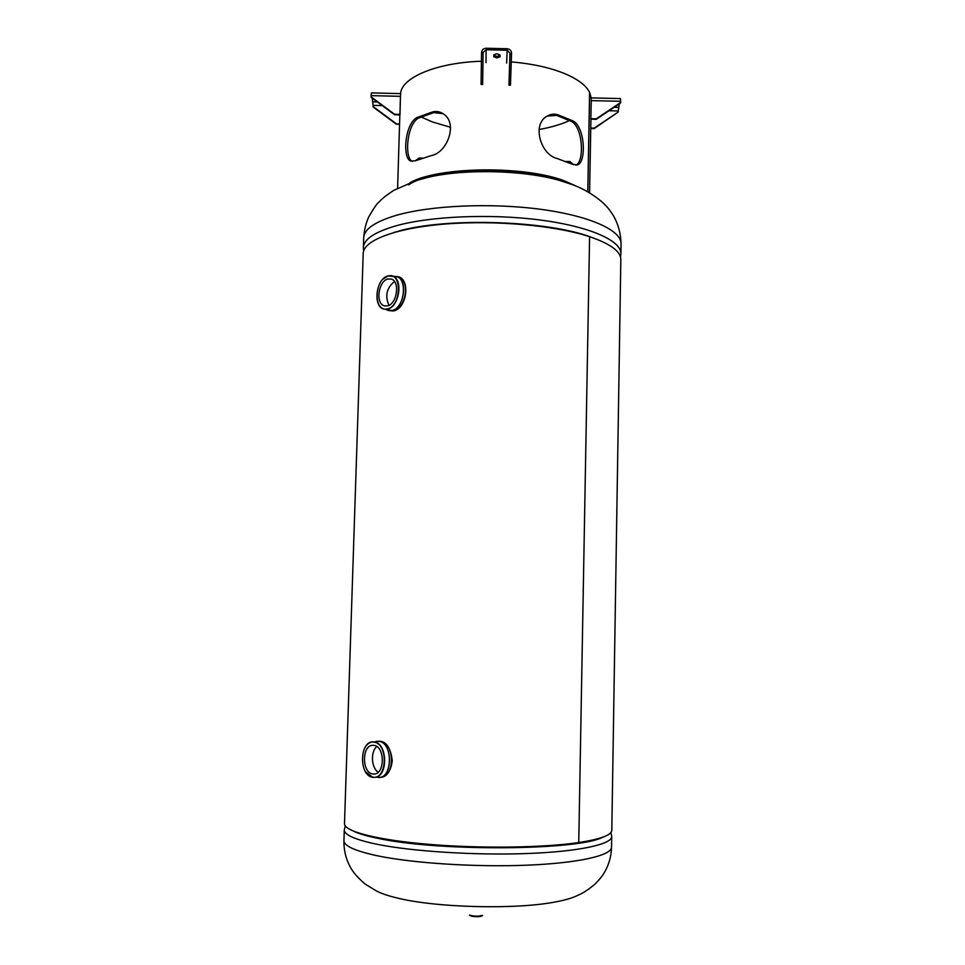 <?xml version="1.0" encoding="UTF-8"?>
<svg xmlns="http://www.w3.org/2000/svg" width="965" height="965" viewBox="0 0 965 965"><rect width="100%" height="100%" fill="white"/><g stroke="black" fill="none" stroke-linecap="round" stroke-linejoin="round"><path stroke-width="1.45" d="M363.19 253.469L363.202 253.373C363.383 240.526 395.288 228.042 445.299 224.025C495.202 219.984 555.756 225.484 589.591 236.69C610.495 243.831 620.905 251.479 620.821 259.669L611.81 830.226C611.701 835.051 600.688 839.152 578.759 842.542L589.591 236.69L578.759 842.542C543.271 847.825 480.015 848.681 428.279 844.291C376.447 839.912 343.974 831.263 344.493 823.688L344.493 823.64M376.193 741.446L378.582 741.373M380.994 777.235L381.682 777.295M399.064 277.208L398.207 277.136M378.702 777.416C386.265 777.464 390.789 771.928 392.248 760.818C390.741 747.103 385.542 740.625 376.652 741.361M388.135 310.416L393.02 310.995C407.616 309.355 411.066 275.881 396.096 276.569M572.655 184.737L559.314 180.359C523.645 170.142 464.937 168.706 428.713 177.174L417.507 180.129M416.036 180.588L414.673 181.046M343.938 840.551L343.938 840.611C343.745 849.67 345.675 858.126 349.716 865.967C351.32 869.079 354.589 875.195 365.373 884.217L376.205 890.828C380.789 893.313 387.532 895.641 396.434 897.812C435.336 907.8 516.902 909.826 556.274 901.768C565.369 900.031 572.269 898.017 576.974 895.737C580.074 894.193 584.09 893.156 595.043 884.109C601.895 876.896 602.389 875.653 604.548 872.227C608.951 864.616 611.279 856.281 611.533 847.234M376.832 746.572C370.391 751.626 371.26 768.019 378.232 772.169M372.888 773.954C361.586 772.953 361.779 744.582 373.057 745.318L373.781 745.366C385.047 745.981 385.156 774.593 373.853 774.026L372.888 773.954M377.93 741.277L379.812 741.265C394.999 741.916 395.566 777.911 379.981 777.32L379.812 777.332M388.099 278.994L391.199 279.078C400.403 281.201 396.977 304.506 387.267 305.905L384.384 305.821C375.168 303.806 378.364 280.67 388.099 278.994M397.17 276.846L397.978 277.064C411.03 280.115 405.758 309.198 392.864 310.79L388.967 310.609M394.456 281.515C386.627 287.992 384.794 295.917 388.955 305.302M469.726 915.085L471.27 915.652C475.817 916.436 479.472 916.352 482.235 915.387M469.786 915.085L471.27 915.616C475.721 916.388 479.352 916.316 482.174 915.387M567.143 161.975L570.339 161.71M587.842 191.77L589.639 92.447L591.219 97.887M577.396 186.655L565.104 181.106C525.189 165.389 438.436 166.475 410.065 182.662M573.126 121.011L558.108 114.847C554.2 113.653 550.52 114.099 547.046 116.186C531.582 124.437 540.798 154.895 557.227 158.537L572.305 164.207L577.118 164.931C586.443 163.495 585.381 127.344 573.126 121.011L571.425 121.433L556.708 115.414L547.227 116.077M400.559 93.617C401.561 77.61 436.18 62.689 481.414 61.229M511.269 61.893C533.621 63.847 552.257 68.117 567.191 74.679C578.843 79.974 586.31 85.861 589.579 92.326L587.781 191.733M418.605 158.2L421.476 158.513M431.102 155.654C447.7 152.747 458.254 122.567 443.152 113.749C439.799 111.566 436.192 110.987 432.356 112L417.157 117.465C404.733 123.267 401.983 159.334 411.126 161.155L415.891 160.636L431.102 155.654M443.031 113.677L433.719 112.628L418.846 117.971C406.892 123.436 404.07 158.284 412.381 161.36M450.522 127.284L432.332 121.916L421.102 116.97M415.203 160.89L419.087 158.055L422.694 158.091M563.862 181.661L563.548 181.541C522.692 165.425 433.164 167.633 408.629 184.858M575.852 165.099C584.416 162.397 583.222 127.428 571.425 121.433M558.108 114.847L556.708 115.414M569.579 120.516C561.123 124.401 550.955 127.404 539.073 129.515M565.924 161.493L569.857 161.529L573.705 164.75M417.157 117.465L418.846 117.971M432.356 112L433.719 112.628M620.447 98.587L620.652 101.313L591.256 100.613L591.135 97.887L620.459 98.587M591.268 99.383L590.821 119.202L596.165 119.334L620.495 103.05L620.652 101.313M590.821 119.202L591.256 100.613M590.93 118.683L596.286 118.816L620.64 102.507M619.349 103.81L618.082 112.145L594.187 128.152L590.761 128.068M618.082 112.145L594.066 128.659L590.749 128.574M493.598 56.609L496.794 57.996L500.051 56.766L500.099 55.295C497.988 53.533 495.829 53.485 493.622 55.138L493.634 55.041M500.087 55.198L496.83 56.513L493.634 55.126M482.633 82.29L481.101 82.254L481.113 84.474L482.633 84.51L483.115 52.496L481.559 52.46L481.559 53.763L481.559 52.46C481.897 49.854 483.417 48.443 486.131 48.25L507.18 48.745C509.882 49.07 511.329 50.542 511.546 53.172L510.461 85.173L508.929 85.137L509.99 53.135L508.929 85.137M509.99 53.135L507.144 50.252L486.095 49.758L483.115 52.496L482.633 84.51M509.038 82.918L510.569 82.954M509.954 54.438L511.51 54.474M483.079 53.799L481.523 53.763L481.101 82.254M399.57 124.256L396.301 124.183L373.25 107.079L372.273 98.189M399.582 123.749L396.301 124.183M396.217 123.677L373.141 106.56M371.091 95.632L371.416 92.917L400.716 93.617L400.463 96.331L371.091 95.632L371.175 97.368L394.649 114.787L399.993 114.907L400.439 96.862M400.463 96.331L399.908 114.389L394.564 114.256L371.055 96.826M620.905 253.759L621.062 243.976C621.677 230.575 590.508 215.979 540.75 209.321C491.101 202.638 430.306 205.412 395.964 215.436C374.878 221.793 364.119 229.212 363.709 237.692L363.709 237.788M428.713 177.174L415.758 180.696L393.756 190.37C383.129 197.294 380.56 200.467 378.835 202.204C377.279 203.108 373.95 207.945 368.847 216.715C365.856 223.313 364.143 230.309 363.709 237.692L363.383 247.583C363.793 239.332 374.541 232.107 395.638 225.919C430.004 216.16 490.835 213.506 540.533 220.056C590.315 226.57 621.52 240.816 620.905 253.879L620.495 257.076M393.611 232.565L397.387 231.467C445.07 217.197 547.469 220.322 591.424 237.306M610.917 832.493L611.701 836.462C612.015 844.291 579.205 851.6 527.131 853.53C475.166 855.473 411.874 851.42 376.652 844.194C355.036 839.634 344.252 834.87 344.288 829.924L343.938 840.611C343.89 845.81 354.686 850.792 376.302 855.557C411.536 863.12 474.877 867.294 526.89 865.195C579 863.108 611.834 855.376 611.533 847.149L611.701 836.534M345.277 825.944L344.288 829.864M602.655 837.246C578.795 850.406 439.292 851.661 378.823 838.525C367.146 836.185 358.63 833.712 353.274 831.082M376.869 777.187L377.568 777.32C392.574 780.492 393.708 742.206 378.678 741.337L374.625 741.964M372.792 777.151C387.315 780.227 388.425 743.038 373.877 742.182C359.595 739.624 358.437 775.764 372.792 777.151M364.42 748.647C366.845 743.919 370.053 741.699 374.034 742.001L374.203 742.025C387.399 742.929 388.388 776.15 375.192 777.308L372.936 777.32L375.192 777.308M372.864 777.308L365.651 771.855M378.702 741.325C392.936 742.049 393.153 778.104 378.859 777.416L378.159 777.392M374.649 741.952L374.034 742.001C359.499 739.467 358.329 775.848 372.888 777.32M385.964 309.415L391.766 310.525C405.3 308.547 408.099 275.544 394.661 276.424L393.865 276.46M388.195 276.002C374.179 278.644 373.081 312.684 387.17 308.909C401.416 306.653 402.465 271.684 388.195 276.002M388.34 275.869L393.081 276.316C403.575 280.296 398.774 307.521 387.315 309.114L384.685 309.21C381.428 308.595 379.088 306.207 377.689 302.021M382.936 279.211L388.232 275.894M395.348 276.46L396.796 276.75C408.412 279.452 404.058 308.836 391.79 310.537L387.544 310.211M393.901 276.46L394.649 276.424M471.728 916.243C477.205 917.04 480.606 916.786 481.921 915.508M618.095 110.963L608.999 110.746M614.09 107.344L618.396 107.441M486.095 49.758L486.022 62.665M506.613 63.147L507.144 50.252M500.051 56.766L500.087 55.27M382.261 105.595L373.178 105.378M373.057 101.856L377.351 101.952M363.202 253.373L344.493 823.688M363.636 250.912L363.383 247.583M559.314 180.359C570.375 183.64 586.648 188.368 603.511 203.265C607.142 207.077 608.469 207.982 613.704 216.16C618.396 224.616 620.857 233.856 621.062 243.868M565.032 182.059L549.592 177.343M438.568 174.641L422.911 178.585M378.859 777.416L377.424 777.308M375.469 741.639L378.943 741.204M373.853 774.026L374.601 773.966M397.978 277.064L388.28 275.869C375.687 278.137 372.369 308.137 384.685 309.21M388.183 310.428L386.881 309.898M384.384 305.821L384.999 305.965M482.5 915.387C481.402 916.726 477.772 917.015 471.608 916.243L469.473 915.061M589.591 192.783L590.918 119.214M397.604 188.199L399.848 114.907M576.515 165.051L577.118 164.931"/></g></svg>
